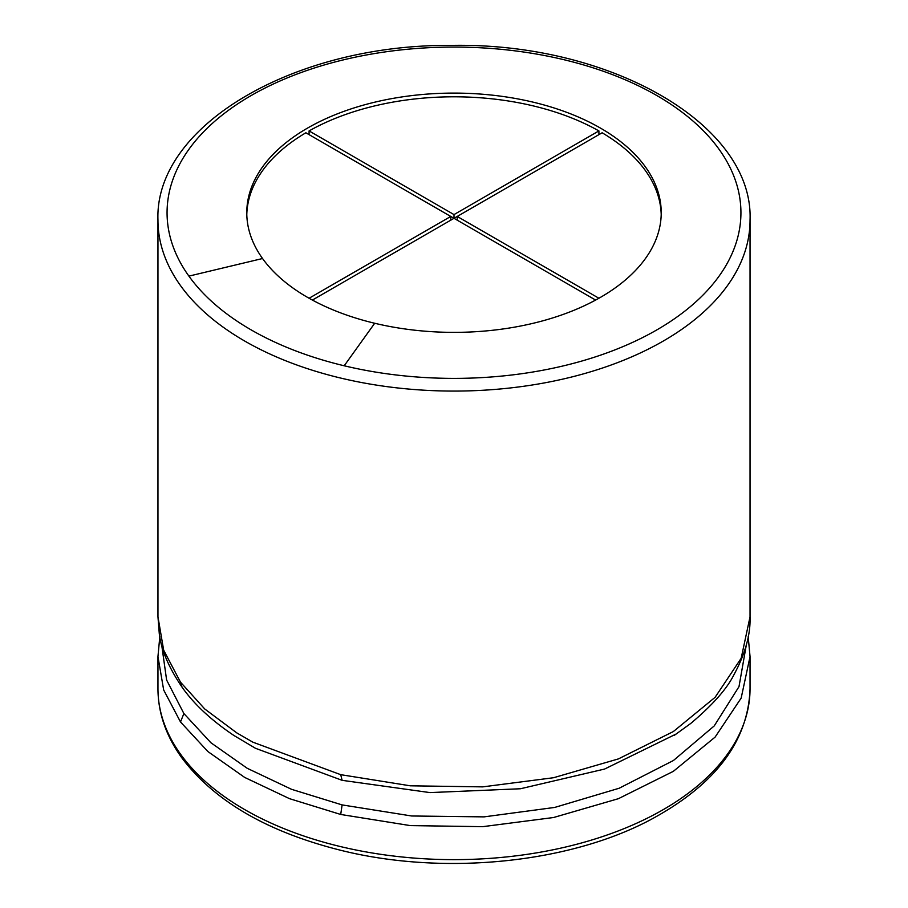<?xml version="1.0" encoding="UTF-8"?>
<svg xmlns="http://www.w3.org/2000/svg" width="908" height="908" viewBox="0 0 908 908"><rect width="100%" height="100%" fill="white"/><g stroke="black" fill="none" stroke-linecap="round" stroke-linejoin="round"><path stroke-width="1.36" d="M262.548 258.519A207.228 119.64 180 0 1 246.772 212.733A207.228 119.64 180 0 1 454 93.093A207.228 119.64 180 0 1 661.228 212.733A207.228 119.64 180 0 1 374.698 323.259A207.228 119.64 180 0 1 262.548 258.519L188.909 276.123A286.928 165.653 180 0 1 416.545 48.487A286.928 165.653 180 0 1 738.476 234.355A286.928 165.653 180 0 1 344.2 365.776A286.928 165.653 180 0 1 188.909 276.123M661.206 214.594A207.228 119.64 0 0 0 602.129 132.784L454 218.306L595.625 300.071M598.917 130.922L454 214.594L309.083 130.922A207.228 119.64 0 0 1 598.917 130.922L598.917 134.645M309.083 130.922L309.083 134.645M312.375 300.071L454 218.306L305.871 132.784A207.228 119.64 0 0 0 246.794 214.594M450.777 220.167L450.777 216.444L309.083 298.255M454 214.594L454 218.306M598.917 298.255L457.223 216.444L457.223 220.167M180.499 754.128A296.042 170.92 180 0 1 157.958 688.718C158.06 712.678 165.914 735.582 181.509 757.431C214.231 801.14 267.747 832.205 342.078 850.626C443.501 875.607 567.761 863.406 649.526 820.265C714.755 785.454 748.26 741.609 750.042 688.718A296.042 170.92 180 0 1 340.716 846.631A296.042 170.92 180 0 1 180.499 754.128M748.192 636.656L750.042 656.563L741.166 698.082L715.095 737.114L673.35 771.335L618.405 798.688L553.562 817.518L482.738 826.666L410.28 825.599L340.716 814.465L289.527 798.665L244.672 777.418L207.853 751.518L180.499 721.962L163.667 689.966L157.958 656.552L157.958 688.718M180.499 721.962L183.881 713.552L166.618 680.035L161.703 645.055M746.297 645.055L738.999 686.641L714.221 725.923L673.452 760.495L619.188 788.235L554.72 807.428L484.066 816.871L411.653 815.986L342.112 804.908L291.559 789.313L247.26 768.316L210.894 742.744L183.881 713.552M340.716 814.465L342.112 804.908M676.71 733.732L604.592 769.053L520.443 788.757L429.949 792.593L342.112 780.324L255.466 748.283L233.821 735.423C211.144 720.146 193.881 704.04 182.02 687.118L180.499 682.169L163.667 650.173L157.958 616.77L157.958 220.167C154.326 125.962 293.976 44.208 450.833 45.411C609.892 42.131 753.856 124.566 750.042 220.167A296.042 170.92 180 0 1 340.716 378.069A296.042 170.92 180 0 1 180.499 285.577A296.042 170.92 180 0 1 157.958 220.167M674.19 735.423L690.772 723.426C712.349 705.255 726.684 689.138 733.755 675.098C745.23 653.908 750.666 634.465 750.042 616.77L741.166 658.289L715.095 697.321L673.35 731.553L618.405 758.906L553.562 777.725L482.738 786.873L410.28 785.806L340.716 774.672L252.878 742.177L236.772 732.881L204.731 708.966L180.499 682.169M342.112 780.324L340.716 774.672M344.2 365.776L374.698 323.259M750.042 688.718L750.042 656.768M159.808 636.667L157.958 656.552M182.02 687.118C168.672 667.403 161.079 649.515 159.263 633.455L157.958 616.759M750.042 616.77L750.042 220.167"/></g></svg>
